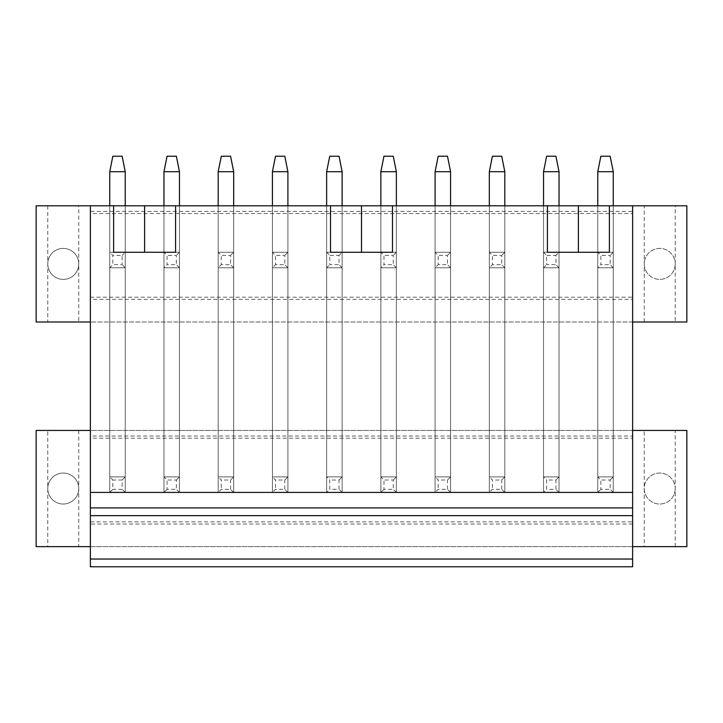 <?xml version="1.0" encoding="UTF-8"?>
<svg xmlns="http://www.w3.org/2000/svg" width="723" height="723" viewBox="0 0 723 723"><rect width="100%" height="100%" fill="white"/><g stroke="black" fill="none" stroke-linecap="round" stroke-linejoin="round"><path stroke-width="0.54" stroke-dasharray="3.62 2.71" d="M36.15 321.997L36.15 205.793L686.85 205.793L686.85 321.997L36.15 321.997M675.228 263.895A15.49 15.49 0 0 1 659.738 279.385A15.49 15.49 0 0 1 644.247 263.895A15.49 15.49 0 0 1 659.738 248.405A15.49 15.49 0 0 1 675.228 263.895A15.49 15.49 0 0 0 659.738 248.405A15.49 15.49 0 0 0 644.247 263.895A15.49 15.49 0 0 0 659.738 279.385A15.49 15.49 0 0 0 675.228 263.895M632.625 299.367L632.625 211.378L90.375 211.378L90.375 299.367L632.625 299.367L632.625 211.378M47.772 263.895A15.49 15.49 0 0 1 63.263 248.405A15.49 15.49 0 0 1 78.753 263.895A15.49 15.49 0 0 1 63.263 279.385A15.49 15.49 0 0 1 47.772 263.895A15.49 15.49 0 0 1 63.263 248.405A15.49 15.49 0 0 1 78.753 263.895A15.49 15.49 0 0 1 63.263 279.385A15.49 15.49 0 0 1 47.772 263.895M90.375 299.367L90.375 213.547L632.625 213.547M90.375 213.547L90.375 211.378M90.375 297.207L632.625 297.207M113.61 205.793L113.61 252.273L163.967 252.273L163.967 205.793L163.967 492.417L179.458 492.417L179.458 476.918L163.967 476.918L163.967 171.713L167.067 156.222L163.967 171.713L179.458 171.713L176.358 156.222L167.067 156.222L176.358 156.222L167.067 156.222L163.967 171.713L179.458 171.713L179.458 267.772L163.967 267.772L163.967 205.793L163.967 492.417L179.458 492.417L163.967 492.417L179.458 492.417L179.458 205.793L179.458 492.417L179.458 205.793L163.967 205.793L179.458 205.793L163.967 205.793L179.458 205.793L179.458 267.772L179.458 252.273L125.233 252.273L125.233 205.793L109.742 205.793L125.233 205.793L109.742 205.793L125.233 205.793L125.233 492.417L109.742 492.417L109.742 171.713L112.842 156.222L109.742 171.713L125.233 171.713L122.133 156.222L112.842 156.222L122.133 156.222L112.842 156.222L109.742 171.713L125.233 171.713L125.233 267.772L125.233 205.793L175.59 205.793L113.61 205.793L125.233 205.793L125.233 267.772L109.742 267.772L109.742 252.273L112.842 255.373L112.842 264.672L122.133 264.672L122.133 255.373L112.842 255.373M179.458 205.793L179.458 252.273L109.742 252.273L125.233 252.273L109.742 252.273L109.742 205.793L109.742 492.417L112.842 489.317L112.842 480.018L122.133 480.018L122.133 489.317L112.842 489.317M233.683 492.417L230.583 489.317L221.292 489.317L218.192 492.417L218.192 171.713L221.292 156.222L218.192 171.713L233.683 171.713L230.583 156.222L221.292 156.222L230.583 156.222L221.292 156.222L218.192 171.713L233.683 171.713L233.683 267.772L233.683 252.273L218.192 252.273L218.192 492.417L233.683 492.417L233.683 476.918L218.192 476.918L218.192 205.793L218.192 492.417L233.683 492.417L218.192 492.417L233.683 492.417L233.683 205.793L233.683 492.417L233.683 205.793L218.192 205.793L233.683 205.793L218.192 205.793L233.683 205.793L233.683 267.772L218.192 267.772L218.192 252.273L221.292 255.373L221.292 264.672L230.583 264.672L230.583 255.373L221.292 255.373M287.908 492.417L284.808 489.317L275.517 489.317L272.417 492.417L272.417 171.713L275.517 156.222L272.417 171.713L287.908 171.713L284.808 156.222L275.517 156.222L284.808 156.222L275.517 156.222L272.417 171.713L287.908 171.713L287.908 267.772L287.908 252.273L272.417 252.273L272.417 492.417L287.908 492.417L287.908 476.918L272.417 476.918L272.417 205.793L272.417 492.417L287.908 492.417L272.417 492.417L287.908 492.417L287.908 205.793L287.908 492.417L287.908 205.793L272.417 205.793L287.908 205.793L272.417 205.793L287.908 205.793L287.908 267.772L272.417 267.772L272.417 252.273L275.517 255.373L275.517 264.672L284.808 264.672L284.808 255.373L275.517 255.373M330.51 205.793L330.51 252.273L380.867 252.273L380.867 205.793L380.867 492.417L396.358 492.417L396.358 476.918L380.867 476.918L380.867 171.713L383.967 156.222L380.867 171.713L396.358 171.713L393.258 156.222L383.967 156.222L393.258 156.222L383.967 156.222L380.867 171.713L396.358 171.713L396.358 267.772L380.867 267.772L380.867 205.793L380.867 492.417L396.358 492.417L380.867 492.417L396.358 492.417L396.358 205.793L396.358 492.417L396.358 205.793L361.5 205.793L396.358 205.793L396.358 267.772L396.358 252.273L342.133 252.273L342.133 205.793L326.642 205.793L342.133 205.793L326.642 205.793L342.133 205.793L342.133 492.417L342.133 476.918L326.642 476.918L326.642 171.713L329.742 156.222L326.642 171.713L342.133 171.713L339.033 156.222L329.742 156.222L339.033 156.222L329.742 156.222L326.642 171.713L342.133 171.713L342.133 267.772L342.133 205.793L361.5 205.793L330.51 205.793L342.133 205.793L342.133 267.772L326.642 267.772L326.642 252.273L329.742 255.373L329.742 264.672L339.033 264.672L339.033 255.373L329.742 255.373M396.358 205.793L396.358 252.273L326.642 252.273L342.133 252.273L326.642 252.273L326.642 205.793L326.642 492.417L326.642 476.918L329.742 480.018L329.742 489.317L339.033 489.317L339.033 480.018L329.742 480.018M450.583 492.417L447.483 489.317L438.192 489.317L435.092 492.417L435.092 171.713L438.192 156.222L435.092 171.713L450.583 171.713L447.483 156.222L438.192 156.222L447.483 156.222L438.192 156.222L435.092 171.713L450.583 171.713L450.583 267.772L450.583 252.273L435.092 252.273L435.092 492.417L450.583 492.417L450.583 476.918L435.092 476.918L435.092 205.793L435.092 492.417L450.583 492.417L435.092 492.417L450.583 492.417L450.583 205.793L450.583 492.417L450.583 205.793L435.092 205.793L450.583 205.793L435.092 205.793L450.583 205.793L450.583 267.772L435.092 267.772L435.092 252.273L438.192 255.373L438.192 264.672L447.483 264.672L447.483 255.373L438.192 255.373M504.808 492.417L501.708 489.317L492.417 489.317L489.317 492.417L489.317 171.713L492.417 156.222L489.317 171.713L504.808 171.713L501.708 156.222L492.417 156.222L501.708 156.222L492.417 156.222L489.317 171.713L504.808 171.713L504.808 267.772L504.808 252.273L489.317 252.273L489.317 492.417L504.808 492.417L504.808 476.918L489.317 476.918L489.317 205.793L489.317 492.417L504.808 492.417L489.317 492.417L504.808 492.417L504.808 205.793L504.808 492.417L504.808 205.793L489.317 205.793L504.808 205.793L489.317 205.793L504.808 205.793L504.808 267.772L489.317 267.772L489.317 252.273L492.417 255.373L492.417 264.672L501.708 264.672L501.708 255.373L492.417 255.373M547.41 205.793L547.41 252.273L597.767 252.273L597.767 205.793L597.767 492.417L613.258 492.417L613.258 476.918L597.767 476.918L597.767 171.713L600.867 156.222L597.767 171.713L613.258 171.713L610.158 156.222L600.867 156.222L610.158 156.222L600.867 156.222L597.767 171.713L613.258 171.713L613.258 267.772L597.767 267.772L597.767 205.793L597.767 492.417L613.258 492.417L597.767 492.417L613.258 492.417L613.258 205.793L613.258 492.417L613.258 205.793L578.4 205.793L613.258 205.793L613.258 267.772L613.258 252.273L559.033 252.273L559.033 205.793L543.542 205.793L559.033 205.793L543.542 205.793L559.033 205.793L559.033 492.417L559.033 476.918L543.542 476.918L543.542 171.713L546.642 156.222L543.542 171.713L559.033 171.713L555.933 156.222L546.642 156.222L555.933 156.222L546.642 156.222L543.542 171.713L559.033 171.713L559.033 267.772L559.033 205.793L578.4 205.793L547.41 205.793L559.033 205.793L559.033 267.772L543.542 267.772L543.542 252.273L546.642 255.373L546.642 264.672L555.933 264.672L555.933 255.373L546.642 255.373M613.258 205.793L613.258 252.273L543.542 252.273L559.033 252.273L543.542 252.273L543.542 205.793L543.542 492.417L543.542 476.918L546.642 480.018L546.642 489.317L555.933 489.317L555.933 480.018L546.642 480.018M632.625 430.447L90.375 430.447L90.375 321.997L632.625 321.997L632.625 546.642L90.375 546.642L90.375 566.778L632.625 566.778L632.625 546.642M675.228 321.997L644.247 321.997L675.228 321.997L675.228 205.793L644.247 205.793L675.228 205.793M78.753 321.997L47.772 321.997L78.753 321.997L78.753 205.793L47.772 205.793L78.753 205.793M36.15 430.447L686.85 430.447L686.85 546.642L36.15 546.642L36.15 430.447M644.247 430.447L675.228 430.447L644.247 430.447L644.247 546.642L675.228 546.642L644.247 546.642M47.772 430.447L78.753 430.447L47.772 430.447L47.772 546.642L78.753 546.642L47.772 546.642M632.625 524.012L90.375 524.012L90.375 436.023L632.625 436.023L632.625 524.012L632.625 436.023M47.772 488.54A15.49 15.49 0 0 1 63.263 473.05A15.49 15.49 0 0 1 78.753 488.54A15.49 15.49 0 0 1 63.263 504.03A15.49 15.49 0 0 1 47.772 488.54A15.49 15.49 0 0 1 63.263 473.05A15.49 15.49 0 0 1 78.753 488.54A15.49 15.49 0 0 1 63.263 504.03A15.49 15.49 0 0 1 47.772 488.54M675.228 488.54A15.49 15.49 0 0 1 659.738 504.03A15.49 15.49 0 0 1 644.247 488.54A15.49 15.49 0 0 1 659.738 473.05A15.49 15.49 0 0 1 675.228 488.54A15.49 15.49 0 0 0 659.738 473.05A15.49 15.49 0 0 0 644.247 488.54A15.49 15.49 0 0 0 659.738 504.03A15.49 15.49 0 0 0 675.228 488.54M90.375 524.012L90.375 438.192L632.625 438.192M90.375 438.192L90.375 436.023M90.375 521.852L632.625 521.852M167.067 489.317L163.967 492.417L163.967 476.918L167.067 480.018L167.067 489.317L176.358 489.317L176.358 480.018L167.067 480.018M326.642 205.793L326.642 267.772L342.133 267.772L342.133 205.793L342.133 252.273L326.642 252.273L326.642 171.713L342.133 171.713L342.133 476.918L326.642 476.918L326.642 205.793L326.642 492.417L342.133 492.417L326.642 492.417L342.133 492.417L342.133 205.793L342.133 492.417L326.642 492.417L329.742 489.317M383.967 489.317L380.867 492.417L380.867 476.918L383.967 480.018L383.967 489.317L393.258 489.317L393.258 480.018L383.967 480.018M543.542 205.793L543.542 267.772L559.033 267.772L559.033 205.793L559.033 252.273L543.542 252.273L543.542 171.713L559.033 171.713L559.033 476.918L543.542 476.918L543.542 205.793L543.542 492.417L559.033 492.417L543.542 492.417L559.033 492.417L559.033 205.793L559.033 492.417L543.542 492.417L546.642 489.317M600.867 489.317L597.767 492.417L597.767 476.918L600.867 480.018L600.867 489.317L610.158 489.317L610.158 480.018L600.867 480.018M109.742 205.793L109.742 267.772L125.233 267.772L125.233 205.793L125.233 252.273L109.742 252.273L109.742 171.713L125.233 171.713L125.233 476.918L109.742 476.918L109.742 205.793L109.742 492.417L125.233 492.417L109.742 492.417L125.233 492.417L125.233 205.793L125.233 492.417L125.233 476.918L109.742 476.918L112.842 480.018M632.625 507.908L90.375 507.908M90.375 430.447L90.375 546.642M90.375 205.793L90.375 321.997M632.625 205.793L632.625 321.997M47.772 205.793L47.772 321.997M78.753 430.447L78.753 546.642M644.247 321.997L644.247 205.793M675.228 546.642L675.228 430.447M175.59 205.793L175.59 252.273L163.967 252.273L167.067 255.373L167.067 264.672L176.358 264.672L176.358 255.373L167.067 255.373M392.49 205.793L392.49 252.273L380.867 252.273L383.967 255.373L383.967 264.672L393.258 264.672L393.258 255.373L383.967 255.373M609.39 205.793L609.39 252.273L597.767 252.273L600.867 255.373L600.867 264.672L610.158 264.672L610.158 255.373L600.867 255.373M179.458 171.713L176.358 156.222L179.458 171.713L179.458 267.772L163.967 267.772L179.458 267.772L163.967 267.772L163.967 171.713L179.458 171.713L179.458 476.918L163.967 476.918L163.967 205.793L163.967 252.273L179.458 252.273L163.967 252.273L163.967 267.772L167.067 264.672M233.683 205.793L233.683 252.273L218.192 252.273L218.192 171.713L233.683 171.713L233.683 476.918L218.192 476.918L221.292 480.018L221.292 489.317M218.192 205.793L218.192 267.772L233.683 267.772L218.192 267.772L221.292 264.672M287.908 205.793L287.908 252.273L272.417 252.273L272.417 171.713L287.908 171.713L287.908 476.918L272.417 476.918L275.517 480.018L275.517 489.317M272.417 205.793L272.417 267.772L287.908 267.772L272.417 267.772L275.517 264.672M396.358 171.713L393.258 156.222L396.358 171.713L396.358 267.772L380.867 267.772L396.358 267.772L380.867 267.772L380.867 171.713L396.358 171.713L396.358 476.918L380.867 476.918L380.867 205.793L380.867 252.273L396.358 252.273L380.867 252.273L380.867 267.772L383.967 264.672M450.583 205.793L450.583 252.273L435.092 252.273L435.092 171.713L450.583 171.713L450.583 476.918L435.092 476.918L438.192 480.018L438.192 489.317M435.092 205.793L435.092 267.772L450.583 267.772L435.092 267.772L438.192 264.672M504.808 205.793L504.808 252.273L489.317 252.273L489.317 171.713L504.808 171.713L504.808 476.918L489.317 476.918L492.417 480.018L492.417 489.317M489.317 205.793L489.317 267.772L504.808 267.772L489.317 267.772L492.417 264.672M613.258 171.713L610.158 156.222L613.258 171.713L613.258 267.772L597.767 267.772L613.258 267.772L597.767 267.772L597.767 171.713L613.258 171.713L613.258 476.918L597.767 476.918L597.767 205.793L597.767 252.273L613.258 252.273L597.767 252.273L597.767 267.772L600.867 264.672M125.233 476.918L109.742 476.918L125.233 476.918L122.133 480.018M125.233 492.417L122.133 489.317M109.742 492.417L109.742 476.918M109.742 171.713L109.742 267.772L125.233 267.772L109.742 267.772L112.842 264.672M125.233 171.713L122.133 156.222L125.233 171.713L125.233 252.273L122.133 255.373M125.233 267.772L122.133 264.672M109.742 267.772L109.742 252.273M179.458 476.918L163.967 476.918L179.458 476.918L176.358 480.018M179.458 492.417L176.358 489.317M163.967 492.417L163.967 476.918M179.458 252.273L176.358 255.373M179.458 267.772L176.358 264.672M163.967 171.713L163.967 267.772M233.683 476.918L218.192 476.918L233.683 476.918L230.583 480.018L221.292 480.018M230.583 489.317L230.583 480.018M218.192 492.417L218.192 476.918M218.192 171.713L218.192 267.772L233.683 267.772L233.683 252.273L218.192 252.273L233.683 252.273L230.583 255.373M233.683 267.772L230.583 264.672M218.192 267.772L218.192 252.273M233.683 171.713L230.583 156.222L233.683 171.713L233.683 252.273M287.908 476.918L272.417 476.918L287.908 476.918L284.808 480.018L275.517 480.018M284.808 489.317L284.808 480.018M272.417 492.417L272.417 476.918M272.417 171.713L272.417 267.772L287.908 267.772L287.908 252.273L272.417 252.273L287.908 252.273L284.808 255.373M287.908 267.772L284.808 264.672M272.417 267.772L272.417 252.273M287.908 171.713L284.808 156.222L287.908 171.713L287.908 252.273M342.133 476.918L326.642 476.918L342.133 476.918L339.033 480.018M342.133 492.417L339.033 489.317M326.642 492.417L326.642 476.918M326.642 171.713L326.642 267.772L342.133 267.772L326.642 267.772L329.742 264.672M342.133 171.713L339.033 156.222L342.133 171.713L342.133 252.273L339.033 255.373M342.133 267.772L339.033 264.672M326.642 267.772L326.642 252.273M396.358 476.918L380.867 476.918L396.358 476.918L393.258 480.018M396.358 492.417L393.258 489.317M380.867 492.417L380.867 476.918M396.358 252.273L393.258 255.373M396.358 267.772L393.258 264.672M380.867 171.713L380.867 267.772M450.583 476.918L435.092 476.918L450.583 476.918L447.483 480.018L438.192 480.018M447.483 489.317L447.483 480.018M435.092 492.417L435.092 476.918M435.092 171.713L435.092 267.772L450.583 267.772L450.583 252.273L435.092 252.273L450.583 252.273L447.483 255.373M450.583 267.772L447.483 264.672M435.092 267.772L435.092 252.273M450.583 171.713L447.483 156.222L450.583 171.713L450.583 252.273M504.808 476.918L489.317 476.918L504.808 476.918L501.708 480.018L492.417 480.018M501.708 489.317L501.708 480.018M489.317 492.417L489.317 476.918M489.317 171.713L489.317 267.772L504.808 267.772L504.808 252.273L489.317 252.273L504.808 252.273L501.708 255.373M504.808 267.772L501.708 264.672M489.317 267.772L489.317 252.273M504.808 171.713L501.708 156.222L504.808 171.713L504.808 252.273M559.033 476.918L543.542 476.918L559.033 476.918L555.933 480.018M559.033 492.417L555.933 489.317M543.542 492.417L543.542 476.918M543.542 171.713L543.542 267.772L559.033 267.772L543.542 267.772L546.642 264.672M559.033 171.713L555.933 156.222L559.033 171.713L559.033 252.273L555.933 255.373M559.033 267.772L555.933 264.672M543.542 267.772L543.542 252.273M613.258 476.918L597.767 476.918L613.258 476.918L610.158 480.018M613.258 492.417L610.158 489.317M597.767 492.417L597.767 476.918M613.258 252.273L610.158 255.373M613.258 267.772L610.158 264.672M597.767 171.713L597.767 267.772"/><path stroke-width="1.08" d="M632.625 321.997L686.85 321.997L686.85 205.793L632.625 205.793L632.625 492.417L90.375 492.417L90.375 566.778L632.625 566.778L632.625 559.033L90.375 559.033M632.625 205.793L36.15 205.793L36.15 321.997L90.375 321.997M632.625 430.447L686.85 430.447L686.85 546.642L632.625 546.642M90.375 546.642L36.15 546.642L36.15 430.447L90.375 430.447M90.375 507.908L632.625 507.908L632.625 559.033M632.625 507.908L632.625 492.417M90.375 205.793L90.375 492.417M175.59 205.793L175.59 252.273L113.61 252.273L113.61 205.793M392.49 205.793L392.49 252.273L330.51 252.273L330.51 205.793M609.39 205.793L609.39 252.273L547.41 252.273L547.41 205.793M109.742 171.713L125.233 171.713L122.133 156.222L112.842 156.222L109.742 171.713L109.742 205.793M125.233 171.713L125.233 205.793M163.967 171.713L179.458 171.713L176.358 156.222L167.067 156.222L163.967 171.713L163.967 205.793M179.458 171.713L179.458 205.793M218.192 171.713L233.683 171.713L230.583 156.222L221.292 156.222L218.192 171.713L218.192 205.793M233.683 171.713L233.683 205.793M272.417 171.713L287.908 171.713L284.808 156.222L275.517 156.222L272.417 171.713L272.417 205.793M287.908 171.713L287.908 205.793M326.642 171.713L342.133 171.713L339.033 156.222L329.742 156.222L326.642 171.713L326.642 205.793M342.133 171.713L342.133 205.793M380.867 171.713L396.358 171.713L393.258 156.222L383.967 156.222L380.867 171.713L380.867 205.793M396.358 171.713L396.358 205.793M435.092 171.713L450.583 171.713L447.483 156.222L438.192 156.222L435.092 171.713L435.092 205.793M450.583 171.713L450.583 205.793M489.317 171.713L504.808 171.713L501.708 156.222L492.417 156.222L489.317 171.713L489.317 205.793M504.808 171.713L504.808 205.793M543.542 171.713L559.033 171.713L555.933 156.222L546.642 156.222L543.542 171.713L543.542 205.793M559.033 171.713L559.033 205.793M597.767 171.713L613.258 171.713L610.158 156.222L600.867 156.222L597.767 171.713L597.767 205.793M613.258 171.713L613.258 205.793M90.375 515.653L632.625 515.653M144.6 205.793L144.6 252.273M361.5 205.793L361.5 252.273M578.4 205.793L578.4 252.273"/></g></svg>

